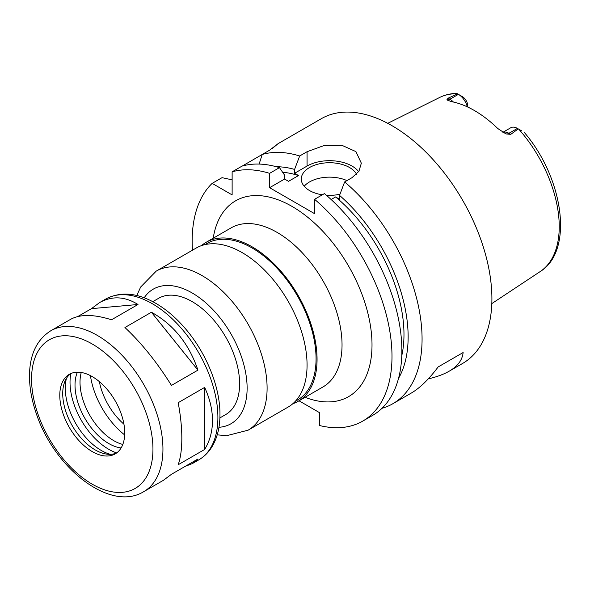 <?xml version="1.0" encoding="UTF-8"?>
<svg xmlns="http://www.w3.org/2000/svg" width="590" height="590" viewBox="0 0 590 590"><rect width="100%" height="100%" fill="white"/><g stroke="black" fill="none" stroke-linecap="round" stroke-linejoin="round"><path stroke-width="0.89" d="M143.702 491.676A92.903 53.638 -120 0 0 162.943 449.152A92.903 53.638 -120 0 0 122.388 355.652A92.903 53.638 -120 0 0 50.799 330.769C36.993 339.523 29.898 354.155 29.5 374.68C29.338 387.055 31.617 400.057 36.337 413.686C54.155 467.936 110.028 512.415 143.702 491.676L163.408 480.304L171.469 474.286L197.945 458.998L192.436 463.541L185.157 466.38M77.784 316.55L91.465 308.651L99.533 302.626C112.019 295.701 124.844 296.32 138.001 304.492L111.525 319.78C93.862 314.212 80.188 314.079 70.505 319.389L50.799 330.769M91.465 308.651L138.001 304.492M151.416 312.235C173.504 324.522 189.014 343.815 197.945 370.122L171.469 385.41C156.999 362.297 141.482 343.004 124.94 327.524L151.416 312.235L197.945 370.122M204.656 387.409C209.841 398.678 212.452 409.726 212.489 420.545C212.452 431.334 209.841 440.973 204.656 449.455L178.18 464.743C180.592 457.862 181.816 449.027 181.831 438.245C181.816 427.411 180.592 415.567 178.18 402.697L204.656 387.409L204.656 449.455M292.765 403.767A91.841 53.026 -120 0 0 298.038 401.355A91.841 53.026 -120 0 0 317.059 359.31A91.841 53.026 -120 0 0 276.968 266.879A91.841 53.026 -120 0 0 206.19 242.276A91.841 53.026 -120 0 0 201.47 245.632M295.361 401.266L297.331 400.131A90.432 52.208 -120 0 0 316.056 358.727A90.432 52.208 -120 0 0 276.585 267.727A90.432 52.208 -120 0 0 206.898 243.5L204.929 244.636M217.223 434.83L226.479 435.73L248.08 430.191L288.045 407.122A91.841 53.026 -120 0 0 307.066 365.077A91.841 53.026 -120 0 0 266.975 272.646A91.841 53.026 -120 0 0 196.205 248.043L156.239 271.112L140.671 287.006L136.799 295.516M219.9 417.912L225.727 414.549A67.12 38.748 -120 0 0 239.621 383.825A67.12 38.748 -120 0 0 210.328 316.277A67.12 38.748 -120 0 0 158.607 298.297L152.781 301.66M124.726 432.853A45.924 26.513 -120 0 0 104.681 386.642A45.924 26.513 -120 0 0 69.296 374.34A45.924 26.513 -120 0 0 69.296 427.367A45.924 26.513 -120 0 0 115.212 453.88A45.924 26.513 -120 0 0 124.726 432.853M70.807 373.573A45.924 26.513 -120 0 0 64.856 381.524A45.924 26.513 -120 0 0 72.231 425.67A45.924 26.513 -120 0 0 106.775 454.13A45.924 26.513 -120 0 0 116.636 452.95M66.427 378.411A50.865 29.367 -120 0 0 110.256 454.322M70.844 373.558A54.752 31.609 -120 0 0 116.665 452.928M77.371 372.187A47.687 27.531 -120 0 0 84.894 418.354A47.687 27.531 -120 0 0 121.112 447.957M81.258 372.482A47.687 27.531 -120 0 0 89.894 415.471A47.687 27.531 -120 0 0 122.809 444.447M90.432 375.616A60.055 34.67 -120 0 0 124.674 434.933M99.349 381.612A47.938 27.678 -120 0 0 123.937 424.21M298.997 400.794L319.551 412.668L319.551 425.523A141.298 81.582 -120 0 0 362.725 421.105A141.298 81.582 -120 0 0 388.124 322.391A141.298 81.582 -120 0 0 314.558 199.309L314.558 213.654L269.601 187.694L269.601 173.349A141.298 81.582 -120 0 0 232.128 171.83L232.128 194.906L212.149 183.372A141.298 81.582 -120 0 0 192.465 250.197M467.804 107.078L467.804 106.001A7.633 4.403 60 0 0 462.486 96.701L456.712 93.368C450.546 93.522 444.853 94.887 439.624 97.475L387.741 123.332M467.302 106.842A13.282 7.67 -120 0 0 458.408 94.348L449.919 99.253L448.09 98.198L457.567 93.862M521.405 130.715L518.249 128.893L510.741 134.365L508.912 133.31A13.282 7.67 -120 0 0 504.863 132.035A13.282 7.67 -120 0 0 502.946 132.337M448.09 98.198L446.888 99.821L451.129 101.576A101.561 58.631 -120 0 1 497.709 128.472L505.888 133.878L510.741 134.365M453.4 102.041A13.282 7.67 -120 0 0 449.919 99.253A7.065 4.078 -60 0 1 446.888 99.821L447.39 100.241M518.249 128.893L517.408 128.413A13.282 7.67 -120 0 0 510.763 127.75L502.887 132.3M381.988 408.317A141.298 81.582 -120 0 0 392.807 403.744L411.186 393.132C419.822 388.095 428.812 379.377 438.141 366.958L463.121 352.54C462.39 359.989 457.737 366.213 449.152 371.213C443.636 374.385 436.674 376.936 428.266 378.876M438.141 366.958L463.121 352.54M272.064 148.732L278.045 143.687L269.601 150.199L262.211 154.469L259.128 164.072M269.601 173.349L279.483 167.641A141.298 81.582 -120 0 0 242.018 166.122L232.128 171.83M242.261 166.055L262.211 154.469A141.298 81.582 -120 0 1 299.676 155.981L307.066 151.719L323.445 145.752L341.691 145.206L355.932 151.615L361.338 163.209L358.927 171.27L352.024 177.671L344.634 181.941L339.538 195.379L339.538 199.236L335.585 196.949L331.13 199.523M212.149 183.372L222.039 177.664L232.128 179.847M232.128 179.36A141.298 81.582 -120 0 0 231.892 179.795M279.483 167.641L284.587 175.186L284.587 179.043L288.532 181.322L298.525 175.555L294.58 173.276L294.58 169.419A128.804 74.37 -120 0 0 276.371 166.734M294.58 169.419L299.676 155.981M298.525 175.555A122.927 70.977 -120 0 0 282.625 172.28M392.807 403.744A141.298 81.582 -120 0 0 422.071 339.058A141.298 81.582 -120 0 0 344.634 181.941M449.152 371.213L462.641 363.425A141.298 81.582 -120 0 0 491.905 298.739A141.298 81.582 -120 0 0 430.228 156.542A141.298 81.582 -120 0 0 321.344 118.686L278.045 143.687M398.545 378.345A128.804 74.37 -120 0 0 339.538 195.379M401.783 355.652A122.927 70.977 -120 0 0 335.585 196.949M346.95 180.606A28.261 16.314 0 0 0 304.197 186.256M322.332 194.818A28.261 16.314 180 0 1 309.566 190.577A28.261 16.314 180 0 1 301.284 179.043A28.261 16.314 180 0 1 325.326 162.914A28.261 16.314 180 0 1 356.544 174.22M339.98 194.206A28.261 16.314 180 0 1 326.381 195.253M362.725 421.105L372.615 415.397A141.298 81.582 -120 0 0 398.007 316.683A141.298 81.582 -120 0 0 324.448 193.594L314.558 199.309M358.661 171.668A31.794 18.356 0 0 0 307.066 166.063L294.58 173.276M284.587 179.043L269.601 187.694M298.038 401.355L323.01 386.929A91.841 53.026 -120 0 0 342.038 344.885A91.841 53.026 -120 0 0 301.947 252.461A91.841 53.026 -120 0 0 231.169 227.851L206.19 242.276M248.08 430.191A91.841 53.026 -120 0 0 267.1 388.146A91.841 53.026 -120 0 0 227.01 295.723A91.841 53.026 -120 0 0 156.239 271.112M218.949 427.293A77.71 44.87 -120 0 0 247.121 388.146A77.71 44.87 -120 0 0 206.006 303.002A77.71 44.87 -120 0 0 144.189 297.788M217.894 417.425A92.903 53.638 -120 0 0 177.339 323.932A92.903 53.638 -120 0 0 105.75 299.042C120.235 291.46 136.46 292.633 154.425 302.552C165.23 308.6 175.348 317.073 184.795 327.981C206.043 352.319 220.166 386.752 219.959 414.541C219.981 427.101 217.334 437.824 212.017 446.711C208.565 452.353 204.111 456.771 198.653 459.957A92.903 53.638 -120 0 0 217.894 417.425M152.95 449.152A85.838 49.56 -120 0 0 61.906 335.887A85.838 49.56 -120 0 0 61.906 457.279A85.838 49.56 -120 0 0 152.95 449.152M305.052 397.299A113.037 65.261 -120 0 0 372.01 344.885A113.037 65.261 -120 0 0 298.584 210.505A113.037 65.261 -120 0 0 213.211 238.22M462.405 96.657L458.408 94.348M524.215 132.337C563.472 177.944 574.136 250.765 540.152 271.592A100.588 58.078 -120 0 0 559.239 226.626A100.588 58.078 -120 0 0 518.846 129.24M457.375 93.751A100.588 58.078 -120 0 0 439.624 97.475M517.408 128.413L508.912 133.31A7.065 4.078 120 0 1 505.888 133.878M307.066 166.063L307.066 151.719M105.75 299.042L99.533 302.626M198.653 459.957L192.436 463.541M540.152 271.592L491.817 303.592"/></g></svg>
